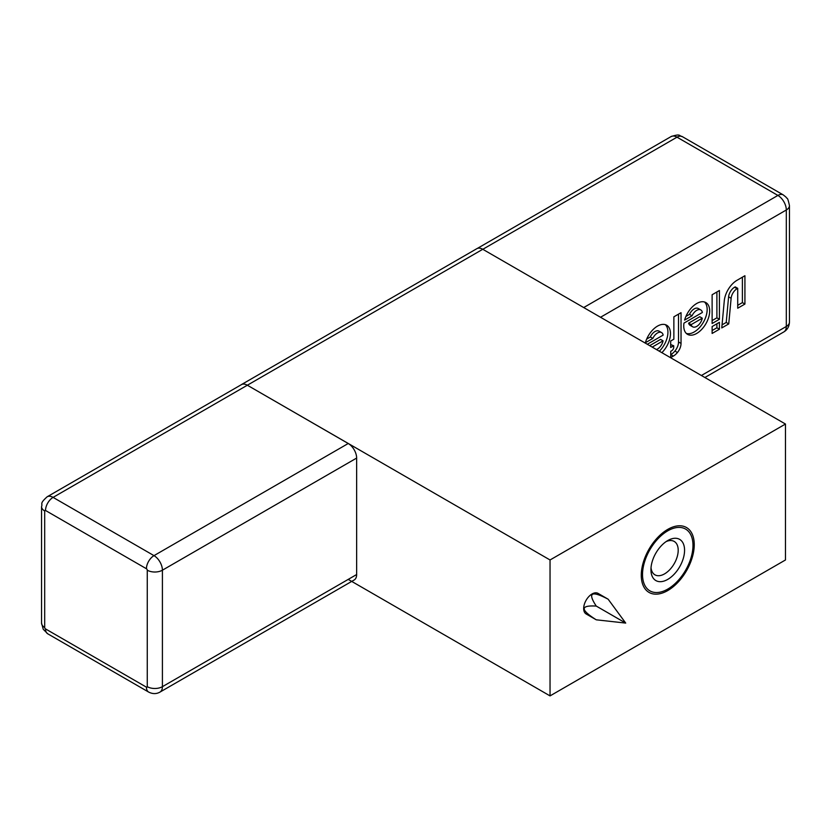 <?xml version="1.0" encoding="UTF-8"?>
<svg xmlns="http://www.w3.org/2000/svg" width="831" height="831" viewBox="0 0 831 831"><rect width="100%" height="100%" fill="white"/><g stroke="black" fill="none" stroke-linecap="round" stroke-linejoin="round"><path stroke-width="1.25" d="M625.712 623.084L596.263 619.812L586.135 613.964A11.894 6.866 -60 0 1 586.135 600.231A11.894 6.866 -60 0 1 598.029 593.365L608.147 599.213L625.712 623.084L596.263 606.079C587.392 592.638 591.36 590.342 608.147 599.213L608.147 599.213M785.472 424.039L785.472 559.969L550.039 695.9L550.039 559.969L785.472 424.039L482.769 249.279A11.894 6.866 -120 0 0 476.817 248.687L241.385 384.618A11.894 6.866 60 0 1 247.326 385.21L348.231 443.505A11.894 6.866 -120 0 1 356.644 458.068L356.644 545.406M692.981 545.406A35.671 20.598 -60 0 1 677.41 581.305A35.671 20.598 -60 0 1 649.915 590.872A35.671 20.598 -60 0 1 649.915 549.675A35.671 20.598 -60 0 1 685.596 529.077A35.671 20.598 -60 0 1 692.981 545.406M550.039 695.9L348.231 579.394M550.039 559.969L247.326 385.21A11.894 6.866 -120 0 0 241.385 384.66L47.149 496.793A11.894 6.866 -120 0 1 53.091 497.385L153.995 555.638A11.894 6.866 60 0 1 162.409 570.201A10.699 6.181 180 0 1 147.264 570.201L147.264 686.676A1.184 0.686 60 0 1 146.433 687.164A10.699 6.181 120 0 0 148.645 692.067L47.741 633.804A10.699 6.181 -60 0 1 45.528 628.911L146.433 687.164M700.782 309.942A8.144 4.706 120 0 0 692.046 315.79L684.609 320.091A18.334 10.585 -60 0 1 705.883 302.577A18.334 10.585 -60 0 1 705.883 323.758A18.334 10.585 -60 0 1 687.538 334.342A18.334 10.585 -60 0 1 683.965 323.103L702.372 312.477A8.144 4.706 120 0 0 700.782 309.942L698.258 308.488A8.144 4.706 120 0 0 689.522 314.336L685.907 316.424M704.532 302.006A18.334 10.585 -60 0 1 703.358 322.303A18.334 10.585 -60 0 1 686.364 333.46M702.288 318.2L699.764 316.736L688.619 323.176A8.144 4.706 120 0 0 690.114 325.337L692.639 326.791A8.144 4.706 120 0 0 698.227 325.285A8.144 4.706 120 0 0 702.288 318.2L691.143 324.63L688.619 323.176M692.046 315.79L689.522 314.336M691.143 324.63A8.144 4.706 120 0 0 692.639 326.791M712.125 333.449L712.125 326.552L719.417 322.335L719.417 329.242L712.125 333.449M719.417 329.242L716.893 327.788L712.125 330.541M716.893 323.789L716.893 327.788M716.893 291.972L716.893 317.837L712.125 320.589M712.125 323.498L712.125 294.735L719.417 290.518L719.417 319.291L712.125 323.498M719.417 319.291L716.893 317.837M673.712 345.748L670.669 347.503L670.669 341.022L673.868 339.183L673.868 316.829L681.036 312.685L681.036 343.432A9.754 5.63 -60 0 1 677.442 352.51A12.133 7.001 -60 0 1 673.339 356.073L670.731 357.579L670.731 351.295L671.78 350.692A2.732 1.579 120 0 0 673.712 347.337L673.712 345.748L670.669 344.595M678.522 314.139L678.522 341.977A9.754 5.63 -60 0 1 674.917 351.046A12.133 7.001 -60 0 1 670.814 354.619L670.731 354.671M737.72 288.326L737.087 288.689A8.497 4.903 120 0 0 731.124 298.287L728.745 323.903L721.765 327.933L724.279 300.832A18.199 10.502 -60 0 1 737.066 280.265L744.919 275.726L744.919 304.063L737.72 308.218L737.72 288.326L735.196 286.872L734.562 287.235A8.497 4.903 120 0 0 728.6 296.833L726.221 322.449L722.056 324.859M742.395 277.19L742.395 302.609L737.72 305.309M728.745 323.903L726.221 322.449M744.919 304.063L742.395 302.609M647.297 344.263L663.148 335.111A8.144 4.706 120 0 0 661.569 332.587A8.144 4.706 120 0 0 652.823 338.435L650.309 336.981L646.684 339.069M661.569 332.587L659.045 331.133A8.144 4.706 120 0 0 650.309 336.981M656.417 349.539A8.144 4.706 120 0 0 663.065 340.835L652.21 347.109M663.065 340.835L660.541 339.38L649.697 345.644M665.309 324.651A18.334 10.585 -60 0 1 659.336 351.222M652.823 338.435L645.386 342.725A18.334 10.585 -60 0 1 666.659 325.222A18.334 10.585 -60 0 1 661.86 352.676M356.644 545.427L356.644 574.533L162.409 686.676A10.699 6.181 180 0 1 147.264 686.676M356.644 458.068L162.409 570.201L162.409 686.676A11.894 6.866 60 0 1 159.936 692.119L354.183 579.986A11.894 6.866 -120 0 0 356.644 574.533M641.272 575.26A37.457 21.627 120 0 0 649.021 592.41A37.457 21.627 120 0 0 686.489 570.783A37.457 21.627 120 0 0 686.489 527.529A37.457 21.627 120 0 0 657.622 537.564A37.457 21.627 120 0 0 641.272 575.26M651.026 567.698A19.279 11.125 120 0 0 654.932 574.823A19.279 11.125 120 0 0 669.786 569.661A19.279 11.125 120 0 0 678.2 550.267A19.279 11.125 120 0 0 674.211 541.438A19.279 11.125 120 0 0 666.078 541.615M684.567 550.267A23.787 13.732 -60 0 1 667.76 579.394A23.787 13.732 -60 0 1 650.943 569.682A23.787 13.732 -60 0 1 667.75 540.555A23.787 13.732 -60 0 1 684.567 550.267M596.263 619.812C580.183 609.694 580.183 605.124 596.263 606.079M147.264 570.201A1.184 0.686 60 0 0 146.433 568.747L45.528 510.494A10.699 6.181 -60 0 1 53.091 497.385L482.769 249.279M673.339 356.073L670.814 354.619M677.442 352.51L674.917 351.046M681.036 343.432L678.522 341.977M737.087 288.689L734.562 287.235M731.124 298.287L728.6 296.833M701.395 375.498L786.313 326.469L786.313 209.994L600.522 317.265M789.45 322.096A10.699 6.181 180 0 1 786.313 326.469A11.894 6.866 -120 0 1 783.851 331.912C787.341 329.814 789.211 326.552 789.45 322.096L789.45 205.621A10.699 6.181 -0 0 1 786.313 209.994A11.894 6.866 -120 0 0 777.909 195.43L677.005 137.177A10.699 6.181 -60 0 1 682.355 136.648C678.823 136.191 681.337 133.251 671.064 136.585A11.894 6.866 60 0 1 677.005 137.177L482.801 249.3M789.45 205.621C787.258 195.254 786.978 199.523 786.084 197.165L783.259 194.901A10.699 6.181 120 0 0 777.909 195.43L583.705 307.553M45.528 510.494A1.184 0.686 -120 0 0 44.687 510.982L44.687 627.457A10.699 6.181 180 0 1 41.55 623.084L41.55 506.609C42.921 503.326 39.119 504.033 47.149 496.793M44.687 510.982A10.699 6.181 180 0 1 41.55 506.609M146.433 568.747A10.699 6.181 -60 0 1 153.995 555.638L348.231 443.505M44.687 627.457A1.184 0.686 -120 0 0 45.528 628.911M783.259 194.901L682.355 136.648M159.936 692.119C156.384 694.103 152.613 694.082 148.645 692.067M41.55 623.084L43.233 629.264L47.741 633.804M783.851 331.912L704.875 377.513M671.064 136.585L477.285 248.459"/></g></svg>
